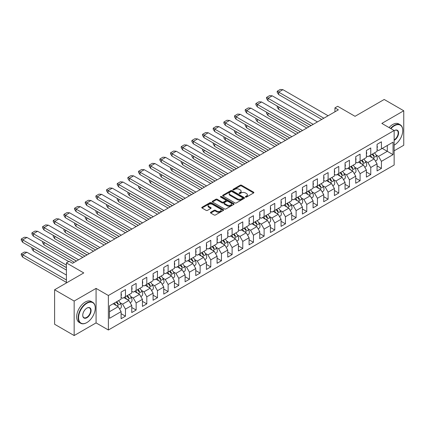 <?xml version="1.0" encoding="UTF-8"?>
<svg xmlns="http://www.w3.org/2000/svg" width="425" height="425" viewBox="0 0 425 425"><rect width="100%" height="100%" fill="white"/><g stroke="black" fill="none" stroke-linecap="round" stroke-linejoin="round"><path stroke-width="0.64" d="M245.538 197.078A0.664 0.383 0 0 0 246.479 197.078L253.608 192.961A0.951 0.547 0 0 0 253.884 192.573A0.951 0.547 0 0 0 253.608 192.185L241.528 185.215A0.951 0.547 0 0 0 240.189 185.215L233.059 189.332A0.664 0.383 0 0 0 232.863 189.603A0.664 0.383 0 0 0 233.059 189.874A0.664 0.383 0 0 0 234 189.874L234.919 189.337A3.039 1.753 0 0 1 239.217 189.337L240.221 189.922A3.039 1.753 0 0 1 241.113 191.16A3.039 1.753 0 0 1 240.221 192.403L239.296 192.934A0.664 0.383 0 0 0 239.105 193.205A0.664 0.383 0 0 0 239.296 193.476A0.664 0.383 0 0 0 240.237 193.476L241.161 192.945A3.039 1.753 0 0 1 245.453 192.945L246.463 193.524A3.039 1.753 0 0 1 247.35 194.762A3.039 1.753 0 0 1 246.463 196.005L245.538 196.536A0.664 0.383 0 0 0 245.347 196.807A0.664 0.383 0 0 0 245.538 197.078L245.538 196.536M394.145 150.811L403.75 145.265L403.75 110.766L384.2 99.477L355.04 116.312L337.673 106.287L334.942 107.865L334.942 111.812M74.162 335.548L96.077 322.899L96.077 288.4L74.162 301.049L74.162 335.548L54.612 324.259L54.612 289.76L83.767 272.93L66.406 262.905L66.406 282.954M74.162 301.049L54.612 289.76M210.731 212.256A0.951 0.547 0 0 0 210.449 212.643A0.951 0.547 0 0 0 210.731 213.031L214.12 214.986A0.951 0.547 0 0 0 215.459 214.986L223.38 210.417A0.951 0.547 0 0 0 223.656 210.03A0.951 0.547 0 0 0 223.38 209.642L211.299 202.667A0.951 0.547 0 0 0 209.955 202.667L202.04 207.241A0.951 0.547 0 0 0 201.763 207.628A0.951 0.547 0 0 0 202.04 208.011L206.13 210.375A0.951 0.547 0 0 0 207.474 210.375L210.864 208.42A0.951 0.547 0 0 0 211.14 208.032A0.951 0.547 0 0 0 210.864 207.644L208.834 206.476A2.539 1.466 0 0 1 208.091 205.44A2.539 1.466 0 0 1 209.658 204.085A2.539 1.466 0 0 1 212.426 204.398L220.373 208.994A2.539 1.466 0 0 1 221.117 210.03A2.539 1.466 0 0 1 219.55 211.384A2.539 1.466 0 0 1 216.787 211.066L215.459 210.301A0.951 0.547 0 0 0 214.12 210.301L210.731 212.256L210.731 213.031M66.406 262.905L69.137 261.322L72.558 263.298L338.358 109.836L334.942 107.865M96.077 288.4L108.38 295.502L394.145 130.523L394.145 165.017L108.38 330.002L108.38 295.502M403.75 110.766L381.841 123.415L394.145 130.523M234.988 202.938A0.951 0.547 0 0 0 236.332 202.938L244.248 198.369A0.951 0.547 0 0 0 244.524 197.981A0.951 0.547 0 0 0 244.248 197.593L232.167 190.618A0.951 0.547 0 0 0 230.828 190.618L222.907 195.192A0.951 0.547 0 0 0 222.631 195.58A0.951 0.547 0 0 0 222.907 195.962L234.988 202.938M220.857 197.221A0.664 0.383 0 0 1 221.531 197.317L233.798 204.398L225.893 208.962A0.951 0.547 0 0 1 224.554 208.962L212.473 201.987L212.473 201.216A0.951 0.547 0 0 0 212.197 201.604A0.951 0.547 0 0 0 212.473 201.987M212.473 201.216L215.863 199.256A0.951 0.547 0 0 1 217.207 199.256L222.105 202.087A0.951 0.547 0 0 0 223.444 202.087L225.691 200.786A0.951 0.547 0 0 0 225.972 200.398A0.951 0.547 0 0 0 225.691 200.016L220.591 197.067A0.664 0.383 0 0 1 220.4 196.796A0.664 0.383 0 0 1 220.809 196.446A0.664 0.383 0 0 1 221.531 196.525L233.814 203.617A0.951 0.547 0 0 1 234.09 204.005A0.951 0.547 0 0 1 233.814 204.393L233.814 203.617M109.475 305.883L121.098 299.173L121.098 292.113L125.471 289.584L125.471 296.65L131.761 293.016L131.761 285.956L136.138 283.427L136.138 290.493L142.428 286.859L142.428 279.793L146.8 277.27L146.8 284.336L153.09 280.702L153.09 273.636L157.468 271.113L157.468 278.178L163.758 274.545L163.758 267.479L168.13 264.956L168.13 272.021L174.42 268.387L174.42 261.322L178.798 258.798L178.798 265.864L185.087 262.23L185.087 255.165L189.46 252.641L189.46 259.707L195.75 256.073L195.75 249.008L200.127 246.484L200.127 253.55L206.417 249.916L206.417 242.85L210.789 240.327L210.789 247.393L217.079 243.759L217.079 236.693L221.457 234.17L221.457 241.235L227.747 237.602L227.747 230.536L232.119 228.012L232.119 235.078L238.409 231.444L238.409 224.379L242.787 221.855L242.787 228.921L249.077 225.287L249.077 218.222L253.449 215.698L253.449 222.764L259.739 219.13L259.739 212.064L264.116 209.541L264.116 216.607L270.406 212.973L270.406 205.907L274.778 203.384L274.778 210.449L281.068 206.816L281.068 199.75L285.446 197.227L285.446 204.292L291.736 200.658L291.736 193.593L296.108 191.069L296.108 198.135L302.398 194.501L302.398 187.436L306.776 184.912L306.776 191.978L313.066 188.344L313.066 181.278L317.438 178.755L317.438 185.821L323.728 182.187L323.728 175.121L328.105 172.598L328.105 179.663L334.395 176.03L334.395 168.964L338.767 166.441L338.767 173.501L345.058 169.873L345.058 162.807L349.435 160.283L349.435 167.344L355.725 163.715L355.725 156.65L360.097 154.126L360.097 161.187L366.387 157.558L366.387 150.492L370.765 147.964L370.765 155.029L377.055 151.401L377.055 144.335L381.427 141.807L381.427 148.872L393.051 142.163L393.051 154.636L381.427 161.346L381.427 168.412L377.055 170.94L377.055 163.875L370.765 167.503L370.765 174.569L366.387 177.097L366.387 170.032L360.097 173.66L360.097 180.726L355.725 183.255L355.725 176.189L349.435 179.817L349.435 186.883L345.058 189.412L345.058 182.346L338.767 185.975L338.767 193.04L334.395 195.569L334.395 188.503L328.105 192.132L328.105 199.197L323.728 201.726L323.728 194.661L317.438 198.289L317.438 205.355L313.066 207.883L313.066 200.818L306.776 204.446L306.776 211.512L302.398 214.041L302.398 206.975L296.108 210.603L296.108 217.669L291.736 220.198L291.736 213.132L285.446 216.761L285.446 223.826L281.068 226.355L281.068 219.289L274.778 222.918L274.778 229.983L270.406 232.512L270.406 225.447L264.116 229.075L264.116 236.141L259.739 238.669L259.739 231.604L253.449 235.232L253.449 242.298L249.077 244.827L249.077 237.761L242.787 241.389L242.787 248.455L238.409 250.984L238.409 243.918L232.119 247.552L232.119 254.612L227.747 257.141L227.747 250.075L221.457 253.709L221.457 260.769L217.079 263.298L217.079 256.233L210.789 259.866L210.789 266.927L206.417 269.455L206.417 262.39L200.127 266.023L200.127 273.089L195.75 275.612L195.75 268.547L189.46 272.181L189.46 279.246L185.087 281.77L185.087 274.704L178.798 278.338L178.798 285.403L174.42 287.927L174.42 280.861L168.13 284.495L168.13 291.561L163.758 294.084L163.758 287.018L157.468 290.652L157.468 297.718L153.09 300.241L153.09 293.176L146.8 296.809L146.8 303.875L142.428 306.398L142.428 299.333L136.138 302.967L136.138 310.032L131.761 312.556L131.761 305.49L125.471 309.124L125.471 316.189L121.098 318.713L121.098 311.647L109.475 318.357L109.475 305.883M123.829 297.596L128.892 300.517L122.602 304.151L120.047 302.674M122.602 304.151L125.471 309.124M128.892 300.517L131.761 305.49M121.098 297.442L122.602 298.308L125.471 296.65M134.497 291.438L139.554 294.36L133.264 297.994L130.709 296.517M133.264 297.994L136.138 302.967M139.554 294.36L142.428 299.333M131.761 291.284L133.264 292.15L136.138 290.493M145.159 285.281L150.222 288.203L143.932 291.837L141.376 290.36M143.932 291.837L146.8 296.809M150.222 288.203L153.09 293.176M142.428 285.127L143.932 285.993L146.8 284.336M155.826 279.124L160.884 282.046L154.594 285.68L152.038 284.203M154.594 285.68L157.468 290.652M160.884 282.046L163.758 287.018M153.09 278.965L154.594 279.836L157.468 278.178M166.488 272.967L171.551 275.889L165.261 279.522L162.706 278.046M165.261 279.522L168.13 284.495M171.551 275.889L174.42 280.861M163.758 272.808L165.261 273.679L168.13 272.021M177.156 266.81L182.213 269.732L175.923 273.36L173.368 271.888M175.923 273.36L178.798 278.338M182.213 269.732L185.087 274.704M174.42 266.65L175.923 267.522L178.798 265.864M187.818 260.652L192.881 263.574L186.591 267.203L184.036 265.731M186.591 267.203L189.46 272.181M192.881 263.574L195.75 268.547M185.087 260.493L186.591 261.364L189.46 259.707M198.486 254.495L203.543 257.417L197.253 261.046L194.698 259.574M197.253 261.046L200.127 266.023M203.543 257.417L206.417 262.39M195.75 254.336L197.253 255.207L200.127 253.55M209.148 248.338L214.211 251.26L207.921 254.888L205.365 253.417M207.921 254.888L210.789 259.866M214.211 251.26L217.079 256.233M206.417 248.179L207.921 249.05L210.789 247.393M219.815 242.181L224.873 245.103L218.583 248.731L216.028 247.26M218.583 248.731L221.457 253.709M224.873 245.103L227.747 250.075M217.079 242.022L218.583 242.893L221.457 241.235M230.477 236.024L235.54 238.946L229.25 242.574L226.695 241.102M229.25 242.574L232.119 247.552M235.54 238.946L238.409 243.918M227.747 235.864L229.25 236.736L232.119 235.078M241.145 229.867L246.202 232.788L239.913 236.417L237.357 234.945M239.913 236.417L242.787 241.389M246.202 232.788L249.077 237.761M238.409 229.707L239.913 230.578L242.787 228.921M251.807 223.709L256.87 226.631L250.58 230.26L248.025 228.788M250.58 230.26L253.449 235.232M256.87 226.631L259.739 231.604M249.077 223.55L250.58 224.421L253.449 222.764M262.475 217.552L267.532 220.474L261.242 224.102L258.687 222.631M261.242 224.102L264.116 229.075M267.532 220.474L270.406 225.447M259.739 217.393L261.242 218.264L264.116 216.607M273.137 211.395L278.2 214.317L271.91 217.945L269.354 216.474M271.91 217.945L274.778 222.918M278.2 214.317L281.068 219.289M270.406 211.236L271.91 212.107L274.778 210.449M283.804 205.238L288.862 208.16L282.572 211.788L280.017 210.317M282.572 211.788L285.446 216.761M288.862 208.16L291.736 213.132M281.068 205.078L282.572 205.95L285.446 204.292M294.467 199.081L299.529 202.002L293.239 205.631L290.684 204.159M293.239 205.631L296.108 210.603M299.529 202.002L302.398 206.975M291.736 198.921L293.239 199.792L296.108 198.135M305.134 192.923L310.192 195.845L303.902 199.474L301.346 197.997M303.902 199.474L306.776 204.446M310.192 195.845L313.066 200.818M302.398 192.764L303.902 193.635L306.776 191.978M315.796 186.766L320.859 189.688L314.569 193.317L312.014 191.84M314.569 193.317L317.438 198.289M320.859 189.688L323.728 194.661M313.066 186.607L314.569 187.478L317.438 185.821M326.464 180.609L331.521 183.531L325.231 187.159L322.676 185.683M325.231 187.159L328.105 192.132M331.521 183.531L334.395 188.503M323.728 180.45L325.231 181.321L328.105 179.663M337.131 174.452L342.189 177.374L335.899 181.002L333.343 179.525M335.899 181.002L338.767 185.975M342.189 177.374L345.058 182.346M334.395 174.292L335.899 175.164L338.767 173.501M347.793 168.295L352.851 171.217L346.561 174.845L344.006 173.368M346.561 174.845L349.435 179.817M352.851 171.217L355.725 176.189M345.058 168.135L346.561 169.007L349.435 167.344M358.461 162.137L363.518 165.059L357.228 168.688L354.673 167.211M357.228 168.688L360.097 173.66M363.518 165.059L366.387 170.032M355.725 161.978L357.228 162.844L360.097 161.187M369.123 155.98L374.181 158.902L367.891 162.531L365.335 161.054M367.891 162.531L370.765 167.503M374.181 158.902L377.055 163.875M366.387 155.821L367.891 156.687L370.765 155.029M382.25 148.399L387.308 151.321L378.558 156.373L376.003 154.897M378.558 156.373L381.427 161.346M393.051 154.636L387.308 151.321L387.308 145.477L393.051 142.163M96.077 322.899L108.38 330.002M377.055 149.664L378.558 150.53L381.427 148.872M109.475 311.727L118.224 306.675L113.167 303.753M118.224 306.675L121.098 311.647M377.055 165.888L381.427 168.412M366.387 172.045L370.765 174.569M355.725 178.202L360.097 180.726M345.058 184.36L349.435 186.883M334.395 190.517L338.767 193.04M323.728 196.674L328.105 199.197M313.066 202.831L317.438 205.355M302.398 208.988L306.776 211.512M291.736 215.146L296.108 217.669M281.068 221.303L285.446 223.826M270.406 227.46L274.778 229.983M259.739 233.617L264.116 236.141M249.077 239.774L253.449 242.298M238.409 245.932L242.787 248.455M227.747 252.089L232.119 254.612M217.079 258.246L221.457 260.769M206.417 264.403L210.789 266.927M195.75 270.56L200.127 273.089M185.087 276.717L189.46 279.246M174.42 282.875L178.798 285.403M163.758 289.032L168.13 291.561M153.09 295.189L157.468 297.718M142.428 301.346L146.8 303.875M131.761 307.503L136.138 310.032M121.098 313.661L125.471 316.189M245.804 197.173L246.463 196.791A3.039 1.753 0 0 0 247.35 195.553L247.35 194.762M241.113 191.16L241.113 191.951A3.039 1.753 0 0 1 240.221 193.189L239.562 193.572M253.597 192.971L241.528 186.001A0.951 0.547 0 0 0 240.189 186.001L233.325 189.964M244.248 197.593L244.248 198.369L232.167 191.409A0.951 0.547 0 0 0 230.828 191.409L222.923 195.973M242.569 198.252A0.664 0.383 0 0 0 242.765 197.981A0.664 0.383 0 0 0 242.569 197.71L231.965 191.585A0.664 0.383 0 0 0 231.03 191.585L230.053 192.148A3.039 1.753 0 0 0 229.165 193.386A3.039 1.753 0 0 0 230.053 194.629L237.304 198.81A3.039 1.753 0 0 0 241.597 198.81L242.569 198.252L242.569 199.038A0.664 0.383 0 0 0 242.765 198.767L242.765 197.981M229.165 193.386L229.165 194.177A3.039 1.753 0 0 0 230.053 195.415L230.053 194.629M242.569 199.038L241.597 199.601A3.039 1.753 0 0 1 237.304 199.601L230.053 195.415M212.484 201.997L215.863 200.048L215.863 199.256M225.972 200.398L225.972 201.19A0.951 0.547 0 0 1 225.691 201.577L223.444 202.874A0.951 0.547 0 0 1 222.105 202.874L217.207 200.048A0.951 0.547 0 0 0 215.863 200.048M227.184 205.02A2.539 1.466 0 0 0 229.952 205.339A2.539 1.466 0 0 0 231.519 203.984A2.539 1.466 0 0 0 230.775 202.948L227.975 201.328A0.951 0.547 0 0 0 226.631 201.328L224.384 202.629A0.951 0.547 0 0 0 224.108 203.017A0.951 0.547 0 0 0 224.384 203.405L227.184 205.02L227.184 205.812A2.539 1.466 0 0 0 229.952 206.13A2.539 1.466 0 0 0 231.519 204.776L231.519 203.984M224.108 203.017L224.108 203.803A0.951 0.547 0 0 0 224.384 204.191L224.384 203.405M227.184 205.812L224.384 204.191M221.117 210.03L221.117 210.816A2.539 1.466 0 0 1 219.55 212.171A2.539 1.466 0 0 1 216.787 211.852L215.459 211.087A0.951 0.547 0 0 0 214.12 211.087L210.742 213.037M208.091 205.44L208.091 206.226A2.539 1.466 0 0 0 208.834 207.262L208.834 206.476M210.853 208.425L208.834 207.262M223.364 210.423L211.299 203.458A0.951 0.547 0 0 0 209.955 203.458L202.05 208.022M372.109 154.254A9.377 5.413 60 0 1 373.697 156.421L374.244 156.102A9.377 5.413 60 0 0 372.656 153.94M370.265 155.322A9.377 5.413 60 0 1 371.912 157.59M374.505 152.873A9.377 5.413 60 0 1 376.608 155.959A4.16 2.401 60 0 1 376.465 160.501L375.445 161.091M369.793 156.368A7.639 4.409 -120 0 0 369.33 155.858M308.895 126.852L278.678 109.406L277.206 107.254L277.206 106.069L278.747 106.919M278.678 109.406L278.678 106.957L311.015 125.625M328.105 115.759L282.917 89.67L280.282 89.452L277.206 91.226L277.206 92.411L278.651 94.552L321.746 119.43M278.651 92.103L277.206 91.226M377.055 148.32A4.16 2.401 -120 0 0 377.055 145.462M282.917 89.67L278.678 92.119L323.866 118.208M394.214 145.127L394.214 145.127A12.086 6.975 -60 0 1 394.145 145.164A11.794 6.811 120 0 0 394.416 145.005L394.416 145.005A11.794 6.811 120 0 0 402.757 130.56A11.794 6.811 120 0 0 394.416 125.747A11.794 6.811 120 0 0 390.915 128.658M390.559 128.451A12.086 6.975 -60 0 1 394.214 125.391A12.086 6.975 -60 0 1 400.254 124.791A12.086 6.975 -60 0 1 402.757 130.321A12.086 6.975 -60 0 1 402.757 130.443M394.145 130.73A5.897 3.405 -60 0 1 394.416 130.56A5.897 3.405 -60 0 1 398.586 132.967A5.897 3.405 -60 0 1 394.416 140.192A5.897 3.405 -60 0 1 394.145 140.34M394.145 139.873A5.61 3.235 120 0 0 394.214 139.836A5.61 3.235 120 0 0 397.874 134.895A5.61 3.235 120 0 0 397.019 130.401A5.61 3.235 120 0 0 394.315 130.624M389.05 127.58A12.086 6.975 -60 0 1 392.711 124.52A12.086 6.975 -60 0 1 398.751 123.925L400.254 124.791M86.711 322.66L86.912 322.543A11.794 6.811 120 0 0 95.253 308.098A11.794 6.811 120 0 0 86.912 303.28A11.794 6.811 120 0 0 78.572 317.725A11.794 6.811 120 0 0 86.912 322.543L86.711 322.66A12.086 6.975 -60 0 1 80.665 323.26A12.086 6.975 -60 0 1 78.816 313.576A12.086 6.975 -60 0 1 86.711 302.924A12.086 6.975 -60 0 1 92.751 302.329A12.086 6.975 -60 0 1 95.253 307.859A12.086 6.975 -60 0 1 95.253 307.976M86.912 317.725A5.897 3.405 -60 0 1 82.742 315.318A5.897 3.405 -60 0 1 86.912 308.098L86.912 308.098A5.897 3.405 -60 0 1 91.083 310.505A5.897 3.405 -60 0 1 86.912 317.725M82.748 315.196A5.61 3.235 120 0 0 83.906 317.65A5.61 3.235 120 0 0 86.711 317.374A5.61 3.235 120 0 0 90.371 312.428A5.61 3.235 120 0 0 89.51 307.939A5.61 3.235 120 0 0 86.812 308.157M80.665 323.26L79.162 322.389A12.086 6.975 -60 0 1 77.308 312.704A12.086 6.975 -60 0 1 85.207 302.058A12.086 6.975 -60 0 1 91.248 301.458L92.751 302.329M361.447 160.411A9.377 5.413 60 0 1 363.03 162.578L363.577 162.26A9.377 5.413 60 0 0 361.994 160.097M359.598 161.479A9.377 5.413 60 0 1 361.25 163.747M363.837 159.03A9.377 5.413 60 0 1 365.946 162.116A4.16 2.401 60 0 1 365.803 166.658L364.783 167.248M359.13 162.525A7.639 4.409 -120 0 0 358.668 162.015M298.228 133.009L268.01 115.563L266.544 113.411L266.544 112.227L268.079 113.077M268.01 115.563L268.01 113.114L300.348 131.782M350.779 166.568A9.377 5.413 60 0 1 352.368 168.736L352.915 168.417A9.377 5.413 60 0 0 351.326 166.255M348.936 167.636A9.377 5.413 60 0 1 350.582 169.904M353.175 165.187A9.377 5.413 60 0 1 355.279 168.273A4.16 2.401 60 0 1 355.135 172.816L354.115 173.405M348.463 168.683A7.639 4.409 -120 0 0 348.001 168.173M287.566 139.166L257.348 121.72L255.877 119.568L255.877 118.384L257.417 119.234M257.348 121.72L257.348 119.271L289.685 137.939M317.438 121.917L272.25 95.827L269.62 95.609L266.544 97.383L266.544 98.568L267.989 100.709L311.084 125.588M266.544 97.383L267.968 98.26M366.387 154.477A4.16 2.401 -120 0 0 366.387 151.619M272.25 95.827L268.01 98.276L313.198 124.366M306.776 128.074L261.587 101.984L258.952 101.766L255.877 103.541L255.877 104.725L257.322 106.866L300.417 131.745M257.322 104.417L255.877 103.541M355.725 160.634A4.16 2.401 -120 0 0 355.725 157.776M261.587 101.984L257.348 104.433L302.536 130.523M340.117 172.725A9.377 5.413 60 0 1 341.7 174.893L342.247 174.574A9.377 5.413 60 0 0 340.664 172.412M338.268 173.793A9.377 5.413 60 0 1 339.92 176.062M342.507 171.344A9.377 5.413 60 0 1 344.617 174.431A4.16 2.401 60 0 1 344.473 178.973L343.453 179.562M337.801 174.84A7.639 4.409 -120 0 0 337.338 174.33M276.898 145.323L246.681 127.877L245.214 125.726L245.214 124.541L246.75 125.391M246.681 127.877L246.681 125.428L279.018 144.096M296.108 134.231L250.92 108.141L248.29 107.923L245.214 109.698L245.214 110.882L246.659 113.023L289.754 137.902M245.214 109.698L246.638 110.574M345.058 166.791A4.16 2.401 -120 0 0 345.058 163.933M250.899 108.136L246.681 110.59L291.869 136.68M329.449 178.883A9.377 5.413 60 0 1 331.038 181.05L331.585 180.731A9.377 5.413 60 0 0 329.997 178.569M327.606 179.95A9.377 5.413 60 0 1 329.253 182.219M331.845 177.501A9.377 5.413 60 0 1 333.949 180.588A4.16 2.401 60 0 1 333.806 185.13L332.786 185.72M327.133 180.997A7.639 4.409 -120 0 0 326.671 180.487M266.236 151.481L236.018 134.034L234.547 131.883L234.547 130.698L236.087 131.548M236.018 134.034L236.018 131.585L268.356 150.253M285.446 140.388L240.258 114.298L237.623 114.081L234.547 115.855L234.547 117.04L235.992 119.181L279.087 144.059M235.992 116.732L234.547 115.855M334.395 172.948A4.16 2.401 -120 0 0 334.395 170.09M240.258 114.298L236.018 116.748L281.207 142.837M318.787 185.04A9.377 5.413 60 0 1 320.37 187.207L320.918 186.888A9.377 5.413 60 0 0 319.334 184.726M316.938 186.107A9.377 5.413 60 0 1 318.591 188.376M321.178 183.658A9.377 5.413 60 0 1 323.287 186.745A4.16 2.401 60 0 1 323.143 191.287L322.123 191.877M316.471 187.154A7.639 4.409 -120 0 0 316.009 186.644M255.568 157.638L225.351 140.192L223.885 138.04L223.885 136.855L225.42 137.705M225.351 140.192L225.351 137.742L257.688 156.411M274.778 146.545L229.59 120.456L226.961 120.238L223.885 122.017L223.885 123.197L225.33 125.338L268.425 150.216M223.885 122.017L225.308 122.889M323.728 179.106A4.16 2.401 -120 0 0 323.728 176.248M229.569 120.45L225.351 122.905L270.539 148.994M308.12 191.197A9.377 5.413 60 0 1 309.708 193.364L310.255 193.046A9.377 5.413 60 0 0 308.667 190.883M306.276 192.265A9.377 5.413 60 0 1 307.923 194.533M310.516 189.816A9.377 5.413 60 0 1 312.619 192.902A4.16 2.401 60 0 1 312.476 197.444L311.456 198.034M305.803 193.311A7.639 4.409 -120 0 0 305.341 192.801M244.906 163.795L214.689 146.349L213.217 144.197L213.217 143.012L214.758 143.863M214.689 146.349L214.689 143.9L247.026 162.568M264.116 152.702L218.928 126.613L216.293 126.395L213.217 128.175L213.217 129.354L214.662 131.495L257.757 156.373M214.662 129.046L213.217 128.175M313.066 185.263A4.16 2.401 -120 0 0 313.066 182.405M218.928 126.613L214.689 129.062L259.877 155.152M297.457 197.354A9.377 5.413 60 0 1 299.041 199.522L299.588 199.203A9.377 5.413 60 0 0 298.005 197.041M295.609 198.422A9.377 5.413 60 0 1 297.261 200.69M299.848 195.973A9.377 5.413 60 0 1 301.957 199.059A4.16 2.401 60 0 1 301.814 203.602L300.794 204.191M295.141 199.468A7.639 4.409 -120 0 0 294.679 198.958M234.239 169.952L204.021 152.506L202.555 150.354L202.555 149.17L204.09 150.02M204.021 152.506L204.021 150.057L236.358 168.73M253.449 158.86L208.261 132.77L205.631 132.552L202.555 134.332L202.555 135.511L204 137.652L247.095 162.531M202.555 134.332L203.979 135.203M302.398 191.42A4.16 2.401 -120 0 0 302.398 188.562M208.239 132.765L204.021 135.219L249.209 161.309M286.79 203.511A9.377 5.413 60 0 1 288.378 205.679L288.926 205.36A9.377 5.413 60 0 0 287.337 203.198M284.947 204.579A9.377 5.413 60 0 1 286.593 206.847M289.186 202.13A9.377 5.413 60 0 1 291.29 205.217A4.16 2.401 60 0 1 291.146 209.759L290.126 210.348M284.474 205.626A7.639 4.409 -120 0 0 284.012 205.116M223.577 176.109L193.359 158.663L191.887 156.512L191.887 155.327L193.428 156.177M193.359 158.663L193.359 156.214L225.696 174.887M242.787 165.017L197.598 138.927L194.963 138.709L191.887 140.489L191.887 141.668L193.333 143.809L236.428 168.688M193.333 141.36L191.887 140.489M291.736 197.577A4.16 2.401 -120 0 0 291.736 194.719M197.598 138.927L193.359 141.376L238.547 167.466M276.128 209.668A9.377 5.413 60 0 1 277.711 211.836L278.258 211.517A9.377 5.413 60 0 0 276.675 209.355M274.279 210.736A9.377 5.413 60 0 1 275.931 213.005M278.518 208.287A9.377 5.413 60 0 1 280.627 211.374A4.16 2.401 60 0 1 280.484 215.916L279.464 216.506M273.812 211.783A7.639 4.409 -120 0 0 273.349 211.273M212.909 182.267L182.692 164.82L181.225 162.669L181.225 161.484L182.761 162.334M182.692 164.82L182.692 162.371L215.029 181.045M232.119 171.174L186.931 145.084L184.301 144.867L181.225 146.646L181.225 147.831L182.67 149.967L225.76 174.845M181.225 146.646L182.649 147.518M281.068 203.734A4.16 2.401 -120 0 0 281.068 200.876M186.91 145.079L182.692 147.533L227.88 173.623M265.46 215.826A9.377 5.413 60 0 1 267.049 217.993L267.596 217.674A9.377 5.413 60 0 0 266.007 215.512M263.617 216.893A9.377 5.413 60 0 1 265.264 219.162M267.856 214.444A9.377 5.413 60 0 1 269.96 217.531A4.16 2.401 60 0 1 269.817 222.073L268.797 222.663M263.144 217.94A7.639 4.409 -120 0 0 262.682 217.43M202.247 188.424L172.029 170.977L170.558 168.826L170.558 167.641L172.098 168.491M172.029 170.977L172.029 168.528L204.367 187.202M221.457 177.331L176.269 151.242L173.634 151.024L170.558 152.803L170.558 153.988L172.003 156.124L215.098 181.002M172.003 153.675L170.558 152.803M270.406 209.892A4.16 2.401 -120 0 0 270.406 207.033M176.269 151.242L172.029 153.691L217.218 179.78M254.798 221.983A9.377 5.413 60 0 1 256.381 224.15L256.928 223.832A9.377 5.413 60 0 0 255.345 221.669M252.949 223.051A9.377 5.413 60 0 1 254.602 225.319M257.189 220.602A9.377 5.413 60 0 1 259.298 223.688A4.16 2.401 60 0 1 259.154 228.23L258.134 228.82M252.482 224.097A7.639 4.409 -120 0 0 252.02 223.587M191.579 194.581L161.362 177.135L159.896 174.983L159.896 173.798L161.431 174.648M161.362 177.135L161.362 174.686L193.699 193.359M210.789 183.488L165.601 157.399L162.972 157.181L159.896 158.961L159.896 160.145L161.341 162.281L204.43 187.159M159.896 158.961L161.319 159.832M259.739 216.049A4.16 2.401 -120 0 0 259.739 213.191M165.601 157.399L161.362 159.848L206.55 185.938M244.131 228.14A9.377 5.413 60 0 1 245.719 230.308L246.266 229.994A9.377 5.413 60 0 0 244.678 227.827M242.287 229.208A9.377 5.413 60 0 1 243.934 231.476M246.527 226.759A9.377 5.413 60 0 1 248.63 229.845A4.16 2.401 60 0 1 248.487 234.387L247.467 234.977M241.814 230.254A7.639 4.409 -120 0 0 241.352 229.744M180.917 200.738L150.7 183.292L149.228 181.14L149.228 179.956L150.769 180.806M150.7 183.292L150.7 180.843L183.037 199.516M200.127 189.646L154.939 163.556L152.304 163.338L149.228 165.118L149.228 166.303L150.673 168.438L193.768 193.317M150.673 165.989L149.228 165.118M249.077 222.206A4.16 2.401 -120 0 0 249.077 219.348M154.939 163.556L150.7 166.005L195.888 192.095M233.468 234.297A9.377 5.413 60 0 1 235.052 236.465L235.599 236.151A9.377 5.413 60 0 0 234.016 233.984M231.62 235.365A9.377 5.413 60 0 1 233.267 237.633M235.859 232.916A9.377 5.413 60 0 1 237.968 236.002A4.16 2.401 60 0 1 237.825 240.545L236.805 241.134M231.152 236.412A7.639 4.409 -120 0 0 230.69 235.902M170.25 206.895L140.032 189.449L138.566 187.298L138.566 186.113L140.101 186.963M140.032 189.449L140.032 187L172.369 205.673M189.46 195.803L144.272 169.713L141.642 169.495L138.566 171.275L138.566 172.46L140.032 174.611L183.101 199.474M138.566 171.275L139.99 172.152M238.409 228.363A4.16 2.401 -120 0 0 238.409 225.505M144.25 169.708L140.032 172.162L185.22 198.252M222.801 240.454A9.377 5.413 60 0 1 224.389 242.622L224.937 242.308A9.377 5.413 60 0 0 223.348 240.141M220.958 241.522A9.377 5.413 60 0 1 222.604 243.791M225.197 239.073A9.377 5.413 60 0 1 227.301 242.165A4.16 2.401 60 0 1 227.157 246.702L226.137 247.292M220.485 242.569A7.639 4.409 -120 0 0 220.023 242.059M159.587 213.053L129.37 195.606L127.898 193.455L127.898 192.27L129.439 193.12M129.37 195.606L129.37 193.157L161.707 211.831M178.798 201.96L133.609 175.87L130.974 175.653L127.898 177.432L127.898 178.617L129.322 180.742L172.438 205.631M129.343 178.303L127.898 177.432M227.747 234.52A4.16 2.401 -120 0 0 227.747 231.662M133.609 175.87L129.37 178.319L174.558 204.409M212.139 246.617A9.377 5.413 60 0 1 213.722 248.779L214.269 248.466A9.377 5.413 60 0 0 212.686 246.298M210.29 247.679A9.377 5.413 60 0 1 211.937 249.948M214.529 245.23A9.377 5.413 60 0 1 216.638 248.322A4.16 2.401 60 0 1 216.495 252.859L215.475 253.449M209.822 248.726A7.639 4.409 -120 0 0 209.36 248.221M148.92 219.21L118.703 201.763L117.236 199.612L117.236 198.427L118.772 199.277M118.703 201.763L118.703 199.32L151.04 217.988M168.13 208.117L122.942 182.028L120.312 181.81L117.236 183.589L117.236 184.774L118.66 186.899L161.771 211.788M117.236 183.589L118.66 184.466M217.079 240.678A4.16 2.401 -120 0 0 217.079 237.819M122.921 182.022L118.703 184.477L163.891 210.566M201.471 252.774A9.377 5.413 60 0 1 203.06 254.936L203.607 254.623A9.377 5.413 60 0 0 202.018 252.455M199.628 253.837A9.377 5.413 60 0 1 201.275 256.105M203.867 251.387A9.377 5.413 60 0 1 205.971 254.479A4.16 2.401 60 0 1 205.827 259.016L204.808 259.606M199.155 254.883A7.639 4.409 -120 0 0 198.693 254.378M138.258 225.367L108.04 207.921L106.569 205.769L106.569 204.584L108.109 205.434M108.04 207.921L108.04 205.477L140.377 224.145M157.468 214.274L112.28 188.185L109.645 187.967L106.569 189.747L106.569 190.931L107.993 193.056L151.109 217.945M108.014 190.618L106.569 189.747M206.417 246.835A4.16 2.401 -120 0 0 206.417 243.977M112.28 188.185L108.04 190.634L153.228 216.723M190.809 258.931A9.377 5.413 60 0 1 192.392 261.093L192.939 260.78A9.377 5.413 60 0 0 191.356 258.613M188.96 259.994A9.377 5.413 60 0 1 190.607 262.262M193.2 257.55A9.377 5.413 60 0 1 195.309 260.637A4.16 2.401 60 0 1 195.165 265.173L194.145 265.763M188.493 261.04A7.639 4.409 -120 0 0 188.031 260.536M127.59 231.524L97.373 214.078L95.907 211.926L95.907 210.742L97.442 211.592M97.373 214.078L97.373 211.634L129.71 230.302M146.8 220.432L101.612 194.342L98.983 194.124L95.907 195.904L95.907 197.088L97.33 199.213L140.441 224.102M95.907 195.904L97.33 196.78M195.75 252.992A4.16 2.401 -120 0 0 195.75 250.134M101.591 194.337L97.373 196.791L142.561 222.881M180.142 265.088A9.377 5.413 60 0 1 181.73 267.251L182.277 266.937A9.377 5.413 60 0 0 180.689 264.77M178.298 266.151A9.377 5.413 60 0 1 179.945 268.419M182.538 263.707A9.377 5.413 60 0 1 184.641 266.794A4.16 2.401 60 0 1 184.498 271.331L183.478 271.92M177.825 267.197A7.639 4.409 -120 0 0 177.363 266.693M116.928 237.681L86.711 220.235L85.239 218.083L85.239 216.899L86.78 217.749M86.711 220.235L86.711 217.791L119.048 236.459M136.138 226.589L90.95 200.499L88.315 200.281L85.239 202.061L85.239 203.246L86.663 205.371L129.779 230.26M86.684 202.932L85.239 202.061M185.087 259.149A4.16 2.401 -120 0 0 185.087 256.291M90.95 200.499L86.711 202.948L131.899 229.038M169.479 271.246A9.377 5.413 60 0 1 171.062 273.408L171.61 273.094A9.377 5.413 60 0 0 170.027 270.927M167.631 272.308A9.377 5.413 60 0 1 169.278 274.577M171.87 269.864A9.377 5.413 60 0 1 173.979 272.951A4.16 2.401 60 0 1 173.836 277.488L172.816 278.078M167.163 273.355A7.639 4.409 -120 0 0 166.701 272.85M106.261 243.838L76.043 226.392L74.577 224.241L74.577 223.056L76.112 223.906M76.043 226.392L76.043 223.948L108.38 242.617M125.471 232.746L80.282 206.656L77.653 206.444L74.577 208.218L74.577 209.403L76.001 211.528L119.112 236.417M74.577 208.218L76.001 209.095M174.42 265.306A4.16 2.401 -120 0 0 174.42 262.448M80.261 206.651L76.043 209.105L121.231 235.195M158.812 277.403A9.377 5.413 60 0 1 160.4 279.565L160.942 279.252A9.377 5.413 60 0 0 159.359 277.084M156.968 278.465A9.377 5.413 60 0 1 158.615 280.734M161.202 276.022A9.377 5.413 60 0 1 163.312 279.108A4.16 2.401 60 0 1 163.168 283.645L162.148 284.235M156.496 279.512A7.639 4.409 -120 0 0 156.033 279.007M95.598 249.996L65.381 232.549L63.909 230.398L63.909 229.213L65.45 230.063M65.381 232.549L65.381 230.106L97.718 248.774M114.808 238.903L69.62 212.813L66.985 212.601L63.909 214.375L63.909 215.56L65.333 217.685L108.449 242.574M65.354 215.252L63.909 214.375M163.758 271.463A4.16 2.401 -120 0 0 163.758 268.605M69.62 212.813L65.381 215.262L110.569 241.352M148.15 283.56A9.377 5.413 60 0 1 149.733 285.722L150.28 285.409A9.377 5.413 60 0 0 148.697 283.241M146.301 284.623A9.377 5.413 60 0 1 147.948 286.891M150.54 282.179A9.377 5.413 60 0 1 152.649 285.265A4.16 2.401 60 0 1 152.506 289.802L151.486 290.392M145.833 285.669A7.639 4.409 -120 0 0 145.366 285.164M84.931 256.153L54.713 238.707L53.247 236.555L53.247 235.37L54.782 236.22M54.713 238.707L54.713 236.263L87.051 254.931M104.141 245.06L58.953 218.971L56.323 218.758L53.247 220.532L53.247 221.717L54.671 223.842L97.782 248.731M53.247 220.532L54.671 221.409M153.09 277.621A4.16 2.401 -120 0 0 153.09 274.763M58.953 218.971L54.713 221.42L99.902 247.509M137.482 289.717A9.377 5.413 60 0 1 139.071 291.879L139.613 291.566A9.377 5.413 60 0 0 138.029 289.398M135.639 290.78A9.377 5.413 60 0 1 137.286 293.048M139.873 288.336A9.377 5.413 60 0 1 141.982 291.422A4.16 2.401 60 0 1 141.838 295.959L140.818 296.549M135.166 291.826A7.639 4.409 -120 0 0 134.704 291.322M74.269 262.31L44.051 244.864L42.58 242.712L42.58 241.533L44.12 242.377M44.051 244.864L44.051 242.42L76.383 261.088M93.479 251.218L48.291 225.128L45.656 224.915L42.58 226.69L42.58 227.874L44.003 229.999L87.12 254.888M44.025 227.566L42.58 226.69M142.428 283.778A4.16 2.401 -120 0 0 142.428 280.92M48.291 225.128L44.051 227.577L89.239 253.667M126.82 295.874A9.377 5.413 60 0 1 128.403 298.037L128.95 297.723A9.377 5.413 60 0 0 127.367 295.556M124.971 296.937A9.377 5.413 60 0 1 126.618 299.205M129.211 294.493A9.377 5.413 60 0 1 131.32 297.58A4.16 2.401 60 0 1 131.176 302.117L130.156 302.706M124.504 297.983A7.639 4.409 -120 0 0 124.036 297.479M66.406 270.087L33.384 251.021L31.918 248.869L31.918 247.69L33.453 248.535M33.384 251.021L33.384 248.577L66.406 267.638M82.811 257.375L37.623 231.285L34.993 231.072L31.918 232.847L31.918 234.032L33.336 236.157L76.452 261.046M31.918 232.847L33.336 233.723M131.761 289.935A4.16 2.401 -120 0 0 131.761 287.077M37.602 231.28L33.384 233.734L78.572 259.824M66.406 279.953L22.722 254.734L26.913 252.259L66.406 275.06M26.913 252.275L24.326 252.067L21.25 253.847L22.722 254.734L22.722 257.178L66.406 282.402M116.152 302.032A9.377 5.413 60 0 1 117.741 304.194L118.283 303.88A9.377 5.413 60 0 0 116.7 301.713M114.309 303.094A9.377 5.413 60 0 1 115.956 305.362M118.543 300.65A9.377 5.413 60 0 1 120.652 303.737A4.16 2.401 60 0 1 120.509 308.274L119.489 308.863M113.836 304.141A7.639 4.409 -120 0 0 113.374 303.636M21.25 253.847L21.25 255.027L22.722 257.178M68.728 261.561L26.961 237.442L24.326 237.23L21.25 239.004L21.25 240.189L22.674 242.314L66.406 267.559M22.695 239.881L21.25 239.004M121.098 296.092A4.16 2.401 -120 0 0 121.098 293.234M26.961 237.442L22.722 239.891L66.406 265.115M246.463 196.791L246.463 196.005M239.296 193.476L239.296 192.934M240.221 193.189L240.221 192.403M233.059 189.874L233.059 189.332M240.189 186.001L240.189 185.215M241.528 186.001L241.528 185.215M253.608 192.961L253.608 192.185M222.907 195.962L222.907 195.192M230.828 191.409L230.828 190.618M232.167 191.409L232.167 190.618M237.304 199.601L237.304 198.81M241.597 199.601L241.597 198.81M217.207 200.048L217.207 199.256M222.105 202.874L222.105 202.087M223.444 202.874L223.444 202.087M225.691 201.577L225.691 200.786M221.531 197.317L221.531 196.525M214.12 211.087L214.12 210.301M215.459 211.087L215.459 210.301M216.787 211.852L216.787 211.066M210.864 208.42L210.864 207.644M202.04 208.011L202.04 207.241M209.955 203.458L209.955 202.667M211.299 203.458L211.299 202.667M223.38 210.417L223.38 209.642M376.608 155.959L372.853 158.132M278.678 94.562L278.678 92.119M365.946 162.116L362.185 164.289M355.279 168.273L351.523 170.446M268.01 100.72L268.01 98.276M257.348 106.877L257.348 104.433M344.617 174.431L340.855 176.603M246.681 113.034L246.681 110.59M333.949 180.588L330.193 182.761M236.018 119.191L236.018 116.748M323.287 186.745L319.526 188.918M225.351 125.348L225.351 122.905M312.619 192.902L308.863 195.075M214.689 131.506L214.689 129.062M301.957 199.059L298.196 201.232M204.021 137.663L204.021 135.219M291.29 205.217L287.534 207.389M193.359 143.82L193.359 141.376M280.627 211.374L276.866 213.547M182.692 149.977L182.692 147.533M269.96 217.531L266.199 219.704M172.029 156.134L172.029 153.691M259.298 223.688L255.537 225.861M161.362 162.292L161.362 159.848M248.63 229.845L244.869 232.018M150.7 168.449L150.7 166.005M237.968 236.002L234.207 238.175M140.032 174.611L140.032 172.162M227.301 242.165L223.539 244.333M129.37 180.768L129.37 178.319M216.638 248.322L212.877 250.49M118.703 186.926L118.703 184.477M205.971 254.479L202.21 256.647M108.04 193.083L108.04 190.634M195.309 260.637L191.548 262.804M97.373 199.24L97.373 196.791M184.641 266.794L180.88 268.961M86.711 205.397L86.711 202.948M173.979 272.951L170.218 275.118M76.043 211.554L76.043 209.105M163.312 279.108L159.55 281.276M65.381 217.712L65.381 215.262M152.649 285.265L148.888 287.433M54.713 223.869L54.713 221.42M141.982 291.422L138.221 293.59M44.051 230.026L44.051 227.577M131.32 297.58L127.558 299.747M33.384 236.183L33.384 233.734M120.652 303.737L116.891 305.904M22.722 242.34L22.722 239.891"/></g></svg>
